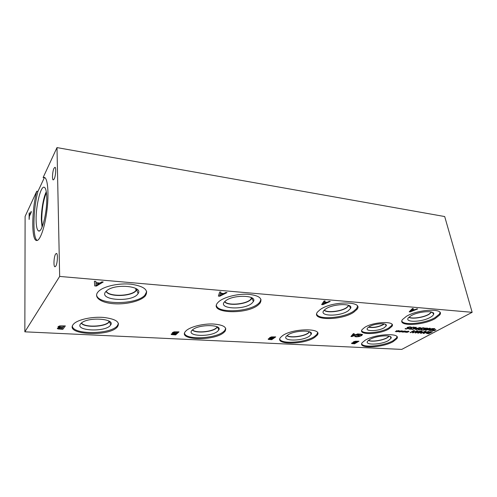 <?xml version="1.0" encoding="UTF-8"?>
<svg xmlns="http://www.w3.org/2000/svg" width="497" height="497" viewBox="0 0 497 497"><rect width="100%" height="100%" fill="white"/><g stroke="black" fill="none" stroke-linecap="round" stroke-linejoin="round"><path stroke-width="0.75" d="M31.205 211.355L31.212 212.399L29.373 216.282L29.13 219.438L29.124 213.138L29.373 215.244L31.205 211.355M29.373 215.244L31.205 211.486M29.124 213.138L29.373 212.747M29.186 219.314L29.186 213.145M472.15 312.315L59.659 276.431L56.993 147.597L444.691 216.543L472.15 312.315L401.744 349.403L24.85 331.828L25.111 216.381L36.766 191.227L37.946 191.395L44.314 177.74L44.749 177.566M410.982 329.207L408.882 328.908L410.889 328.237L410.541 328.057L410.932 327.653L413.616 327.082L414.585 327.293L414.044 327.591L412.33 327.399L411.212 327.921L411.988 328.169L411.572 328.405L409.665 328.815L411.516 328.915L410.982 329.207L408.851 328.995M411.572 328.405L409.646 328.865M411.907 328.163L411.559 328.355M412.33 327.399L411.187 327.977M414.001 327.591L412.317 327.355M414.535 327.268L414.032 327.548M410.541 328.057L410.889 328.237M411.404 328.921L410.969 329.163M413.069 329.07L416.014 328.355L414.535 328.213L413.069 329.07L414.535 328.213M416.014 328.355L414.548 328.256M413.454 328.188L415.697 327.274L416.262 327.312L414.952 328.032L416.89 328.163L412.448 329.399L411.907 329.362L413.982 328.219L413.454 328.188M413.982 328.219L413.529 328.144M412.448 329.399L411.976 329.325M416.349 328.455L412.435 329.356M416.803 328.157L416.337 328.411M414.952 328.032L416.182 327.306M417.244 328.554L416.2 329.25L417.536 329.281L419.897 327.958L418.561 327.927L417.244 328.554M419.915 327.846L418.549 327.883L416.175 329.318M420.611 327.709L419.425 328.654L415.48 329.449M416.07 329.685L415.529 329.312L416.648 328.511L420.027 327.517L420.574 327.89L419.437 328.697L416.057 329.641M424.68 329.318L423.512 329.113L423.991 328.579L425.295 328.107L427.637 328.169L424.575 328.623L424.27 328.939L425.736 329.089L423.773 330.145L421.419 329.989L423.668 329.871L424.674 329.275L423.481 329.039M423.773 330.145L421.487 329.952M425.637 329.089L423.761 330.101M425.42 328.3L424.264 328.797M426.793 328.318L425.407 328.256M427.588 328.144L427.078 328.418M427.029 329.213L425.972 329.909L427.29 329.927L429.675 328.616L428.352 328.592L427.029 329.213M429.688 328.505L428.339 328.548L425.948 329.971M430.377 328.368L429.172 329.306L425.258 330.101M425.83 330.331L425.302 329.977L426.451 329.169L429.818 328.188L430.346 328.542L429.184 329.349L425.817 330.281M433.869 328.778L430.191 329.424L429.588 330.132L430.911 330.356L433.856 328.734L431.999 328.766L429.52 330.014M431.036 330.623L428.855 330.3L429.607 329.381L432.086 328.579L434.875 328.579L431.036 330.623L428.774 330.157M434.788 328.573L431.023 330.58M433.788 330.201L433.322 329.853L433.788 329.716L434.154 330.07L435.428 329.598L434.471 330.095L435.95 329.859L433.049 330.859L433.651 330.343L432.166 330.573L433.788 330.201L433.353 329.84M433.651 330.343L432.197 330.524M433.962 330.362L433.036 330.816M434.322 330.722L433.949 330.319M434.745 330.548L434.31 330.679M434.322 330.238L435.857 330.02M434.471 330.095L435.347 329.592M423.767 328.355L422.928 327.995L421.326 328.275L422.226 329.113L419.313 329.896L418.269 329.673L418.872 329.349L419.71 329.654L421.419 329.219L420.282 328.554L420.642 328.281L423.326 327.753L424.444 328.008L421.077 328.492M421.425 329.132L420.245 328.654M422.245 328.971L419.3 329.846L418.312 329.654M424.401 327.989L423.798 328.312M410.578 327.461L409.702 327.094L408.08 327.38L409.037 328.244L406.117 329.026L405.043 328.803L405.639 328.467L406.509 328.778L408.23 328.349L407.31 327.977L407.037 327.653L407.385 327.386L410.093 326.846L411.255 327.113L407.844 327.598M408.236 328.256L407 327.753M409.062 328.095L406.105 328.977L405.08 328.778M411.205 327.088L410.609 327.417M59.659 276.431L24.85 331.828M101.817 281.867L103.227 281.992L96.437 286.055L94.728 285.912L94.399 281.234L95.884 281.364L95.933 282.675L99.947 283.017L101.817 281.867M329.269 301.362L330.244 301.449L322.839 304.692L321.646 304.593L324.112 300.921L325.144 301.008L324.417 302.039L327.212 302.275L329.269 301.362M357.722 333.903L358.554 333.953L351.944 336.55L350.938 336.494L353.373 333.649L354.243 333.698L353.535 334.5L355.889 334.636L357.722 333.903M359.778 334.052L362.555 334.518L361.567 335.618L359.039 336.593L356.318 336.848L354.709 336.5L355.504 336.071L356.933 336.544L360.704 335.581L361.53 334.729L360.549 334.357L359.138 334.369L357.958 335.071L359.374 335.152L358.846 335.469L356.622 335.345L358.61 334.152L359.778 334.052M97.692 292.323L98.536 291.366C103.593 286.235 119.094 282.849 131.407 284.241C144.497 286.359 149.106 290.291 145.223 296.019L145.018 296.243C140.197 301.288 125.896 304.667 113.664 303.723C101.382 302.853 93.598 297.66 97.692 292.323M218.699 301.741C223.656 297.231 237.075 293.727 247.699 294.243C258.999 295.305 263.062 298.343 259.894 303.344L258.359 304.829C246.717 315.117 207.734 313.408 217.816 302.623L218.699 301.741M320.13 309.637C331.903 300.791 364.456 300.871 356.889 309.469L353.721 312.253C341.526 320.727 310.215 320.683 317.595 311.93L320.13 309.637M406.384 316.347C418.213 309.004 445.25 307.985 439.739 314.936L435.192 318.589C423.009 325.69 397.06 326.628 402.433 319.608L406.384 316.347M73.177 324.535L73.804 323.833C77.992 319.534 92.02 316.496 103.556 317.434C115.894 318.956 120.51 322.112 117.398 326.902L117.242 327.069C108.986 337.022 64.747 334.928 73.177 324.535M186.288 330.586C190.488 326.759 202.77 323.671 212.778 323.982C223.476 324.752 227.52 327.25 224.905 331.474L223.743 332.586C213.896 341.352 176.957 340.377 185.623 331.244L186.288 330.586M282.476 335.723C292.652 328.045 323.845 327.871 317.049 335.326L314.613 337.444C304.052 344.825 273.959 345.042 280.532 337.469L282.476 335.723M365.283 340.153C375.713 333.649 401.849 332.636 396.73 338.799L393.152 341.644C382.404 347.937 357.225 348.9 362.183 342.681L365.283 340.153M364.742 327.361C373.831 321.46 396.556 320.82 391.841 326.492L388.871 328.927C379.546 334.667 357.529 335.276 362.133 329.548L364.742 327.361M353.566 342.514L353.181 342.104L353.541 341.812L355.162 341.259L358.952 341.228L354.547 343.8L351.584 343.539L351.77 343.036L353.566 342.514L353.131 342.24M270.107 338.283L269.573 337.724L271.424 336.91L275.717 336.891L271.722 339.687L268.256 339.395L268.274 338.848L270.107 338.283L269.492 337.917M173.186 333.363L172.44 332.586L174.118 331.853L179.026 331.847L175.634 334.916L171.54 334.58L171.322 333.978L173.186 333.363L172.31 332.86M59.273 327.573L58.099 326.635L59.659 325.908L65.343 325.914L62.827 329.312L57.938 328.927L57.472 328.169L59.273 327.573L58 326.877M416.853 308.867L417.691 308.941L410.23 311.886L409.211 311.805L412.46 308.494L413.336 308.569L412.398 309.494L414.778 309.699L416.853 308.867M225.831 292.497L226.999 292.596L219.786 296.206L218.369 296.094L219.699 291.975L220.923 292.074L220.519 293.236L223.836 293.516L225.831 292.497M396.935 331.157L396.389 330.803L396.854 330.66L397.296 331.027L398.557 330.542L397.631 331.052L399.147 330.809L397.501 331.195L398.047 331.549L397.146 331.319L396.271 331.828L396.817 331.3L395.301 331.542L396.935 331.157L396.432 330.791M403.583 331.58L403.048 331.226L403.514 331.089L403.943 331.449L404.825 330.946L404.272 331.468L405.769 331.232L404.136 331.611L404.664 331.965L403.781 331.741L402.899 332.244L403.452 331.723L401.949 331.959L403.583 331.58L403.086 331.213M410.106 332.599L413.839 330.555L414.486 330.592L413.175 332.474L416.94 330.753L413.2 332.791L412.386 332.741L413.597 331.014L410.106 332.599M420.375 330.977L415.057 332.909L417.343 330.778L417.952 330.822L417.294 331.418L418.934 331.524L420.375 330.977M426.501 333.45L427.234 332.549L429.681 331.766L432.44 331.76L428.662 333.76L426.426 333.307M428.402 331.499L423.084 333.412L425.42 331.306L426.016 331.344L425.345 331.934L426.96 332.039L428.402 331.499M417.604 333.065L421.357 331.039L421.928 331.077L418.691 332.822L422.003 331.71L422.351 331.735L421.251 332.984L425.016 331.282L421.257 333.294L420.487 333.245L421.512 332.058L417.604 333.065M406.869 331.785L406.347 331.437L406.813 331.3L407.229 331.661L408.118 331.157L407.559 331.679L409.056 331.437L407.422 331.822L407.944 332.17L407.068 331.946L406.179 332.45L406.745 331.928L405.241 332.164L406.869 331.785L406.384 331.424M400.271 331.369L399.731 331.014L400.197 330.878L400.632 331.238L401.887 330.753L400.961 331.263L402.471 331.021L400.831 331.406L401.365 331.754L400.47 331.53L399.594 332.039L400.147 331.511L398.631 331.748L400.271 331.369L399.768 331.002M400.147 331.511L398.656 331.698M400.47 331.53L399.582 331.99M400.899 331.897L400.464 331.487M401.315 331.723L400.886 331.847M400.831 331.406L402.39 331.182M400.961 331.263L401.8 330.747M406.745 331.928L405.266 332.114M407.068 331.946L406.173 332.406M407.478 332.307L407.055 331.903M407.894 332.139L407.465 332.263M407.422 331.822L408.975 331.605M407.559 331.679L408.404 331.176M418.393 333.114L417.679 333.027M421.512 332.058L418.387 333.071M421.257 333.294L420.524 333.207M424.935 331.275L421.245 333.251M421.251 332.984L422.301 331.729M418.691 332.822L421.841 331.07M423.953 333.164L426.376 332.257L425.059 332.126L423.953 333.164L425.059 332.126M426.376 332.257L425.072 332.176M425.345 331.934L425.96 331.337M423.779 333.456L423.133 333.369M428.861 331.53L423.767 333.412M431.446 331.959L427.811 332.592L427.234 333.282L428.538 333.499L431.433 331.915L429.594 331.946L427.159 333.164M428.662 333.76L426.494 333.406M432.359 331.754L428.65 333.717M415.927 332.655L418.35 331.741L417.014 331.611L415.927 332.655L417.014 331.611M418.35 331.741L417.02 331.654M417.294 331.418L417.896 330.816M415.759 332.953L415.101 332.866M420.841 331.008L415.747 332.909M410.646 332.63L410.18 332.555M413.597 331.014L410.634 332.586M413.2 332.791L412.417 332.698M416.853 330.747L413.187 332.748M413.175 332.474L414.442 330.592M403.452 331.723L401.974 331.909M403.781 331.741L402.887 332.201M404.198 332.102L403.769 331.698M404.614 331.934L404.185 332.058M404.136 331.611L405.695 331.393M404.272 331.468L405.111 330.965M396.817 331.3L395.32 331.493M397.146 331.319L396.258 331.785M397.575 331.685L397.134 331.275M397.998 331.511L397.569 331.642M397.501 331.195L399.072 330.971M397.631 331.052L398.47 330.536M96.058 285.396L99.189 283.42L95.946 283.147L96.058 285.396M99.189 283.483L95.952 283.209M95.933 282.675L95.884 281.364M94.728 285.912L94.399 281.234M96.437 286.055L94.728 285.85M103.134 281.985L96.437 285.992M219.686 295.628L223.029 293.932L220.339 293.646L219.686 295.628L220.339 293.646M223.029 293.932L220.345 293.702M220.519 293.236L220.898 292.074M219.786 296.206L218.388 296.038M226.893 292.59L219.78 296.15M322.938 304.176L326.38 302.648L324.112 302.406L322.938 304.176L324.112 302.406M326.38 302.648L324.125 302.456M324.417 302.039L325.1 301.002M322.839 304.692L321.683 304.543M330.138 301.437L322.833 304.642M410.466 311.426L413.939 310.035L412.007 309.824L410.466 311.426L412.007 309.824M413.939 310.035L412.019 309.873M412.398 309.494L413.28 308.562M410.23 311.886L409.255 311.762M417.579 308.929L410.218 311.836M62.585 327.877L59.615 327.846L58.764 328.256L58.994 328.635L61.858 328.871L62.585 327.821L59.615 327.79L58.714 328.374M63.796 326.237L60.491 326.218L59.441 326.684L59.826 327.256L62.864 327.498L63.79 326.181L60.491 326.162L59.348 326.896M57.938 328.927L57.317 328.455M62.827 329.312L57.932 328.871M65.306 325.914L62.827 329.256M175.938 333.624L172.502 333.972L172.565 334.313L174.95 334.518L175.932 333.574L173.378 333.549L172.391 334.146M177.572 332.139L173.652 332.555L173.782 333.071L176.317 333.282L177.566 332.089L174.727 332.083L173.472 332.822M171.54 334.58L171.148 334.264M175.634 334.916L171.54 334.531M178.97 331.841L175.627 334.866M272.424 338.513L269.299 338.842L269.244 339.153L271.256 339.327L272.412 338.463L270.194 338.451L269.138 339.029M274.344 337.165L270.784 337.55L270.722 338.016L272.865 338.202L274.338 337.115L271.859 337.115L270.523 337.83M271.722 339.687L268.25 339.352M275.642 336.885L271.71 339.644M355.535 342.719L352.684 343.029L352.528 343.309L354.255 343.47L355.529 342.675L353.572 342.669L352.466 343.222M357.654 341.482L354.398 341.843L354.193 342.271L356.026 342.433L357.647 341.439L355.461 341.439L354.069 342.129M354.547 343.8L351.578 343.495M358.871 341.222L354.541 343.756M352.075 336.152L355.15 334.928L353.237 334.773L352.075 336.152L353.237 334.773M355.15 334.928L353.249 334.823M353.535 334.5L354.199 333.692M351.944 336.55L350.975 336.45M358.443 333.947L351.938 336.5M358.846 335.469L356.691 335.301M359.3 335.152L358.834 335.425M357.958 335.071L359.138 334.369M361.524 334.705L359.126 334.326M355.312 336.705L354.746 336.481M362.562 334.537L361.555 335.574L359.033 336.55L355.305 336.662M42.357 226.427L41.754 219.556C41.928 208.709 43.475 199.719 46.407 192.575M44.314 177.74L43.109 177.553L44.314 177.373C47.768 178.063 49.091 193.582 46.898 210.79C44.749 228.005 39.772 241.623 36.405 240.473C31.317 239.734 31.702 209.995 36.766 191.227M37.244 240.449C32.473 238.367 33.032 209.591 37.946 191.395M46.761 198.023C47.128 212.629 41.841 233.304 38.536 230.919C36.995 229.968 36.188 226.216 36.107 219.668C35.877 205.951 40.555 186.344 44.022 187.195C45.687 187.586 46.6 191.196 46.761 198.023M46.289 191.799C43.531 196.98 41.208 210.2 41.344 219.668L42.065 227.148L41.338 219.668C41.201 210.188 43.525 196.955 46.289 191.78M56.993 147.597L43.109 177.553M53.999 168.272L54.974 167.29C56.304 167.334 55.726 176.106 54.198 178.976L53.247 179.914C51.924 179.833 52.483 171.21 53.999 168.272M55.565 254.091L56.453 253.414C58.031 253.489 57.515 263.584 55.788 266.15L54.931 266.79C53.353 266.665 53.856 256.738 55.565 254.091M146.714 291.602L144.931 295.106C136.656 305.009 97.76 305.152 96.567 294.92M105.644 291.77L107.234 290.298C116.286 283.209 143.639 286.371 138.098 293.59L137.582 294.286C131.258 302.555 98.53 300.25 105.644 291.77M137.085 289.279L136.103 290.795C131.146 296.709 108.396 297.194 106.054 291.304C108.427 297.175 131.152 296.69 136.103 290.776L137.079 289.279M106.215 291.143C108.576 296.951 131.04 296.46 135.936 290.615L136.905 289.136M261 299.399L259.738 302.294L258.198 303.779C248.929 311.961 218.003 313.445 216.419 305.58M225.234 301.182L225.439 301.008C232.714 294.386 257.639 294.976 253.402 301.517L251.88 303.282C243.629 310.662 216.183 308.73 225.234 301.182M251.432 298.995L252.06 297.945L250.544 299.865C245.214 304.704 227.315 306.04 224.656 301.741M251.432 298.977L250.544 299.853C245.22 304.686 227.34 306.028 224.663 301.735M224.806 301.592C227.496 305.817 245.139 304.481 250.395 299.703L251.886 297.84M357.498 306.332L356.678 308.494L353.516 311.277C343.651 318.086 318.434 320.13 316.682 314.147M325.578 309.078C332.965 303.561 353.535 303.027 350.609 308.339L348.148 310.855C339.42 317.005 317.179 316.303 324.466 309.954L325.578 309.078M349 305.493L346.788 307.699C341.215 311.625 327.001 313.247 324.162 310.258C327.026 313.228 341.215 311.607 346.788 307.686L348.987 305.487M324.305 310.116C327.181 313.035 341.166 311.414 346.651 307.55L348.813 305.413M440 312.52L439.497 314.023L434.956 317.689C424.947 323.472 403.67 325.74 401.862 321.155M410.982 315.8C418.449 311.197 435.571 310.134 433.608 314.346C433.278 315.297 432.191 316.291 430.346 317.322C421.667 322.447 403.272 322.64 408.745 317.453L410.982 315.8M431.744 312.11L428.973 314.377C423.463 317.608 411.845 319.304 408.894 317.303C411.851 319.298 423.463 317.608 428.973 314.377L431.744 312.11M409.031 317.173C412.025 319.111 423.432 317.428 428.849 314.253L431.558 312.054M118.503 323.553L117.18 326.001C110.266 334.425 73.457 334.916 72.363 326.318M80.582 323.845L81.75 322.752C89.317 316.657 115.478 318.826 110.676 324.945L110.291 325.454C105.078 332.356 74.587 330.903 80.582 323.845M109.57 321.447L109.017 322.18C104.96 327.101 84.036 327.871 81.291 323.112C84.068 327.858 104.966 327.082 109.011 322.162L109.564 321.441M81.458 322.975C84.254 327.653 104.867 326.871 108.862 322.019L109.39 321.329M225.756 328.405L224.781 330.486L223.619 331.598C215.667 338.706 185.953 340.178 184.555 333.369M192.469 329.909L192.625 329.778C198.812 324.094 222.575 324.367 218.792 329.958L217.643 331.275C210.703 337.525 184.766 336.289 192.469 329.909M217.456 326.976L216.456 328.095C211.97 332.207 195.24 333.555 192.382 329.989M217.45 326.97L216.456 328.082C211.97 332.189 195.265 333.537 192.389 329.983M192.532 329.853C195.445 333.344 211.902 331.996 216.319 327.945L216.978 327.299L216.903 326.703M309.469 331.797L307.96 333.158C303.245 336.5 290.043 338.028 287.073 335.556M317.558 332.785L316.881 334.406L314.446 336.525C305.81 342.539 281.345 344.446 279.792 339.128M287.707 335.077C294.137 330.244 313.955 329.679 311.203 334.332L309.302 336.245C301.791 341.563 280.488 341.197 286.862 335.742L287.707 335.077M309.65 331.866L308.09 333.294C303.294 336.693 289.838 338.227 286.924 335.686C289.863 338.215 303.294 336.68 308.09 333.282L309.637 331.859M389.108 336.171L387.144 337.656C382.404 340.451 371.551 342.011 368.55 340.333M396.973 336.761L396.531 337.935L392.953 340.787C384.057 345.962 363.313 348.062 361.698 343.887M369.756 339.526C376.384 335.419 393.015 334.444 391.064 338.221L388.486 340.544C380.876 345.061 363.083 345.359 368.01 340.805L369.756 339.526M389.288 336.221L387.262 337.774C382.429 340.619 371.365 342.191 368.401 340.445C371.365 342.184 382.435 340.619 387.262 337.774L389.288 336.221M383.982 323.895L382.889 324.671C377.913 327.051 373.191 327.834 368.724 327.032M392.071 324.466L391.63 325.585L388.666 328.032C381.087 332.661 363.245 334.456 361.654 330.704M369.172 326.746C374.57 323.261 388.089 322.634 386.188 325.926L384.2 327.734C378.13 331.518 363.81 331.636 367.774 327.815L369.172 326.746M384.256 323.951L383.044 324.833C377.863 327.287 373.017 328.076 368.494 327.194C373.023 328.07 377.869 327.281 383.038 324.827L384.249 323.951M36.405 240.473L36.846 240.517M44.6 187.437L44.022 187.195M39.685 230.757L38.536 230.919M145.018 296.243L144.931 295.106M136.787 289.913L138.098 293.59M259.894 303.344L259.738 302.294M251.954 298.2L253.402 301.517M356.889 309.469L356.678 308.494M349.211 305.593L350.609 308.339M439.739 314.936L439.497 314.023M432.477 312.396L433.608 314.346M117.242 327.069L117.18 326.001M109.52 321.528L110.676 324.945M224.905 331.474L224.781 330.486M217.611 327.063L218.792 329.958M251.066 297.43L251.271 298.84M108.812 320.987L108.862 322.019M348.409 305.257L348.534 305.86M135.78 288.428L135.936 290.615M317.049 335.326L316.881 334.406M310.153 332.108L311.203 334.332M396.73 338.799L396.531 337.935M390.182 336.562L391.064 338.221M391.841 326.492L391.63 325.585M385.455 324.367L386.188 325.926"/></g></svg>
